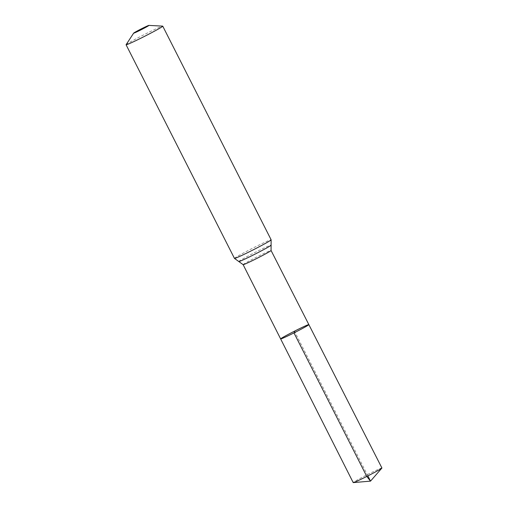 <?xml version="1.0" encoding="UTF-8"?>
<svg xmlns="http://www.w3.org/2000/svg" width="508" height="508" viewBox="0 0 508 508"><rect width="100%" height="100%" fill="white"/><g stroke="black" fill="none" stroke-linecap="round" stroke-linejoin="round"><path stroke-width="0.38" stroke-dasharray="2.54 1.91" d="M308.851 324.618A15.811 0.66 -26.9 0 0 294.45 331.184A15.811 0.66 -26.9 0 0 280.645 338.931M126.105 44.679A20.561 0.864 153.1 0 1 144.024 34.69A20.561 0.864 153.1 0 1 162.674 26.124M381.921 468.008A16.104 0.673 -26.9 0 0 368.332 474.142A16.104 0.673 -26.9 0 0 353.193 482.575M367.862 475.894L295.046 332.365M243.129 264.655A15.665 0.654 153.1 0 1 256.8 256.984A15.665 0.654 153.1 0 1 271.069 250.482M234.467 258.401A20.561 0.864 153.1 0 1 252.412 248.336A20.561 0.864 153.1 0 1 271.139 239.801M238.843 261.55A18.11 0.756 153.1 0 1 254.603 252.654A18.11 0.756 153.1 0 1 271.094 245.193"/><path stroke-width="0.76" d="M293.986 332.899A15.811 0.66 -26.9 0 0 308.851 324.618A15.811 0.66 -26.9 0 0 294.45 331.184A15.811 0.66 -26.9 0 0 280.645 338.931A15.811 0.66 -26.9 0 0 293.986 332.899A15.811 0.66 -26.9 0 0 308.851 324.618L381.921 468.008A16.104 0.673 -26.9 0 1 381.87 468.103A16.104 0.673 -26.9 0 1 366.782 476.434A16.104 0.673 -26.9 0 1 353.301 482.6A16.104 0.673 -26.9 0 1 353.193 482.575L280.645 338.931A15.811 0.66 -26.9 0 0 293.986 332.899M140.875 29.896A8.566 0.356 153.1 0 1 133.655 33.128A8.566 0.356 153.1 0 1 141.122 28.969A8.566 0.356 153.1 0 1 148.895 25.4A8.566 0.356 153.1 0 1 140.875 29.896M148.895 25.4L162.674 26.124A20.561 0.864 153.1 0 1 162.751 26.156A20.561 0.864 153.1 0 1 143.427 36.919A20.561 0.864 153.1 0 1 126.079 44.761A20.561 0.864 153.1 0 1 126.105 44.679L133.655 33.128M295.046 332.365L294.748 331.775L293.986 332.899L366.782 476.434L370.516 481.127L367.862 475.894M162.751 26.156L271.139 239.801L271.069 250.482A15.665 0.654 153.1 0 1 256.349 258.68A15.665 0.654 153.1 0 1 243.129 264.655L280.645 338.931M271.139 239.801A20.561 0.864 153.1 0 1 251.816 250.565A20.561 0.864 153.1 0 1 234.467 258.401L243.129 264.655M271.094 245.193A18.11 0.756 153.1 0 1 254.083 254.616A18.11 0.756 153.1 0 1 238.843 261.55M271.069 250.482L308.851 324.618M126.079 44.761L234.467 258.401M353.301 482.6L370.516 481.127L381.87 468.103"/></g></svg>

